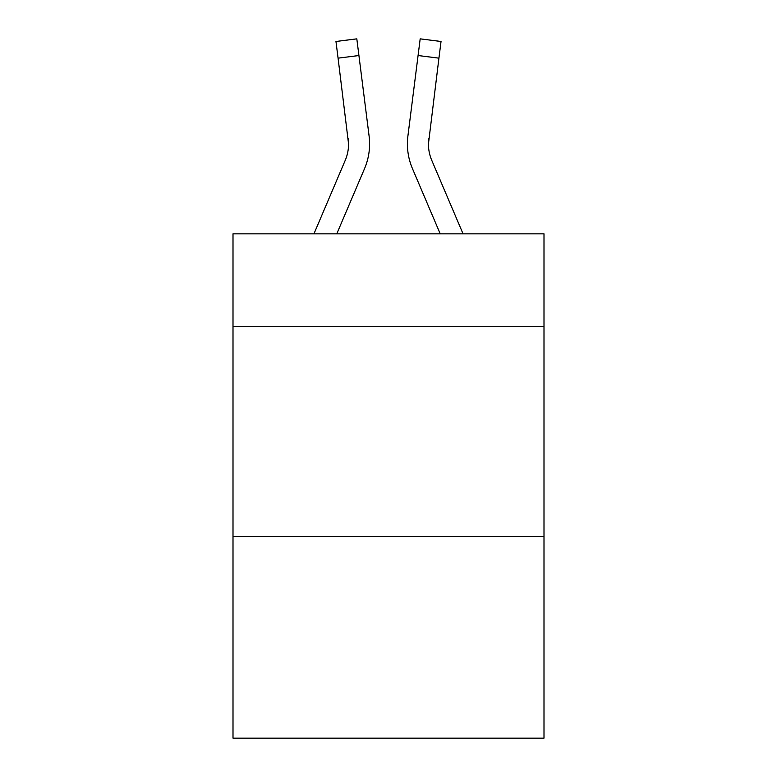 <?xml version="1.0" encoding="UTF-8"?>
<svg xmlns="http://www.w3.org/2000/svg" width="777" height="777" viewBox="0 0 777 777"><rect width="100%" height="100%" fill="white"/><g stroke="black" fill="none" stroke-linecap="round" stroke-linejoin="round"><path stroke-width="1.17" d="M543.997 326.301L543.997 233.848L233.003 233.848L233.003 326.301L543.997 326.301L543.997 738.15L233.003 738.15L233.003 326.301M543.997 536.431L233.003 536.431M336.771 233.848L364.549 168.609A63.034 63.034 -37.4 0 0 369.094 136.014L358.925 55.526L338.073 58.158L335.965 41.482L356.818 38.85L358.925 55.526M313.937 233.848L345.221 160.373A42.026 42.026 -32.9 0 0 348.572 143.988L338.073 58.158M369.512 146.97L369.59 144.405L369.512 146.97M368.774 133.489L369.094 136.014M463.063 233.848L431.779 160.373A42.026 42.026 32.9 0 1 428.428 143.988L438.927 58.158L418.075 55.526L420.182 38.85L441.035 41.482L438.927 58.158M440.229 233.848L412.451 168.609A63.034 63.034 37.4 0 1 407.906 136.014L418.075 55.526M428.477 145.969L428.758 138.646A42.026 42.026 37.4 0 0 431.779 160.373A42.026 42.026 37.4 0 1 428.428 143.988A42.026 42.026 37.4 0 0 431.779 160.373A42.026 42.026 37.4 0 1 428.428 143.988A42.026 42.026 37.4 0 0 431.779 160.373A42.026 42.026 37.4 0 1 428.428 143.988A42.026 42.026 37.4 0 0 431.779 160.373A42.026 42.026 37.4 0 1 428.428 143.988A42.026 42.026 37.4 0 0 431.779 160.373A42.026 42.026 37.4 0 1 428.428 143.988A42.026 42.026 37.4 0 0 431.779 160.373A42.026 42.026 37.4 0 1 428.428 143.988A42.026 42.026 37.4 0 0 431.779 160.373A42.026 42.026 37.4 0 1 428.428 143.988A42.026 42.026 37.4 0 0 431.779 160.373A42.026 42.026 37.4 0 1 428.428 143.988A42.026 42.026 37.4 0 0 431.779 160.373A42.026 42.026 37.4 0 1 428.428 143.988A42.026 42.026 37.4 0 0 431.779 160.373A42.026 42.026 37.4 0 1 428.428 143.988A42.026 42.026 37.4 0 0 431.779 160.373A42.026 42.026 37.4 0 1 428.428 143.988A42.026 42.026 37.4 0 0 431.779 160.373A42.026 42.026 37.4 0 1 428.428 143.988A42.026 42.026 37.4 0 0 431.779 160.373A42.026 42.026 37.4 0 1 428.428 143.988A42.026 42.026 37.4 0 0 431.779 160.373A42.026 42.026 37.4 0 1 428.428 143.988M345.221 160.373A42.026 42.026 -37.4 0 0 348.572 143.988A42.026 42.026 -37.4 0 1 345.221 160.373A42.026 42.026 -37.4 0 0 348.572 143.988A42.026 42.026 -37.4 0 1 345.221 160.373A42.026 42.026 -37.4 0 0 348.572 143.988A42.026 42.026 -37.4 0 1 345.221 160.373A42.026 42.026 -37.4 0 0 348.572 143.988A42.026 42.026 -37.4 0 1 345.221 160.373A42.026 42.026 -37.4 0 0 348.572 143.988A42.026 42.026 -37.4 0 1 345.221 160.373A42.026 42.026 -37.4 0 0 348.572 143.988A42.026 42.026 -37.4 0 1 345.221 160.373A42.026 42.026 -37.4 0 0 348.572 143.988A42.026 42.026 -37.4 0 1 345.221 160.373A42.026 42.026 -37.4 0 0 348.572 143.988A42.026 42.026 -37.4 0 1 345.221 160.373A42.026 42.026 -37.4 0 0 348.572 143.988A42.026 42.026 -37.4 0 1 345.221 160.373A42.026 42.026 -37.4 0 0 348.572 143.988A42.026 42.026 -37.4 0 1 345.221 160.373A42.026 42.026 -37.4 0 0 348.572 143.988A42.026 42.026 -37.4 0 1 345.221 160.373A42.026 42.026 -37.4 0 0 348.572 143.988A42.026 42.026 -37.4 0 1 345.221 160.373A42.026 42.026 -37.4 0 0 348.572 143.988A42.026 42.026 -37.4 0 1 345.221 160.373A42.026 42.026 -37.4 0 0 348.572 143.988L348.242 138.646A42.026 42.026 -37.4 0 1 345.221 160.373M369.59 143.881L369.512 146.989L369.59 143.881M407.488 146.989L407.41 143.881M407.906 136.014L408.226 133.489M335.965 41.482L356.818 38.85M420.182 38.85L441.035 41.482"/></g></svg>
